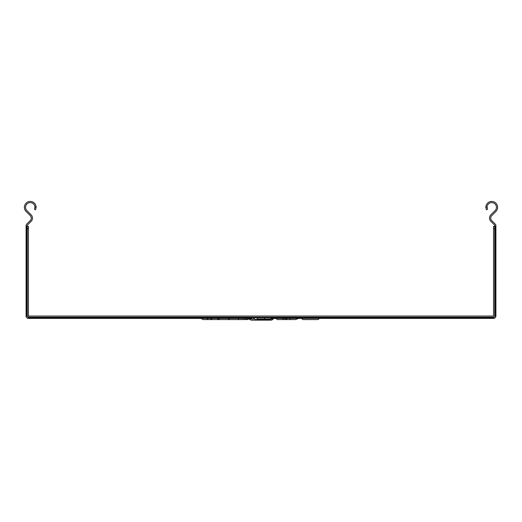 <?xml version="1.0" encoding="UTF-8"?>
<svg xmlns="http://www.w3.org/2000/svg" width="522" height="522" viewBox="0 0 522 522"><rect width="100%" height="100%" fill="white"/><g stroke="black" fill="none" stroke-linecap="round" stroke-linejoin="round"><path stroke-width="0.78" d="M271.584 318.975L273.019 318.975A2.349 2.349 0 0 1 270.99 320.149L251.023 320.149L256.896 320.149L256.896 319.562M248.726 318.668A1.174 1.174 0 0 1 248.987 318.975L251.023 320.149M264.523 317.213L264.523 317.8L271.845 317.8A2.349 2.349 0 0 1 269.809 318.975L256.889 318.975M249.138 317.213A1.174 1.174 0 0 1 250.155 317.8L252.191 318.975M271.982 317.604L493.551 317.604L495.117 316.038L495.117 226.307L495.9 226.307L495.9 316.038A2.349 2.349 0 0 1 493.551 318.387L271.362 318.387M250.638 318.387L28.449 318.387A2.349 2.349 0 0 1 26.1 316.038L26.1 226.307L26.883 226.307L26.883 316.038L28.449 317.213A1.174 1.174 0 0 1 27.274 316.038L27.274 226.307L28.449 226.307L28.449 316.038L493.551 316.038L493.551 226.307L494.726 226.307L494.726 316.038A1.174 1.174 0 0 1 493.551 317.213L28.449 317.213M34.935 206.895L36.122 207.449L35.574 209.785L34.511 209.289L34.935 206.895A4.698 4.698 0 0 0 28.266 203.045A4.698 4.698 0 0 0 26.929 210.627L31.085 214.777A4.698 4.698 0 0 1 31.085 221.419L27.62 224.884A1.174 1.174 0 0 0 27.274 225.719L26.883 226.307M495.117 226.307L494.726 225.719A1.174 1.174 0 0 0 494.38 224.884L490.915 221.419A4.698 4.698 0 0 1 490.915 214.777L495.071 210.627A4.698 4.698 0 0 0 493.734 203.045A4.698 4.698 0 0 0 487.065 206.895L487.489 209.289L486.426 209.785L485.878 207.449L487.065 206.895M485.878 207.449A5.872 5.872 0 0 1 493.929 201.851A5.872 5.872 0 0 1 495.9 211.456L491.75 215.612A3.523 3.523 0 0 0 491.75 220.591L495.215 224.055A2.349 2.349 0 0 1 495.9 225.719L495.9 226.307M26.1 226.307L26.1 225.719A2.349 2.349 0 0 1 26.785 224.055L30.25 220.591A3.523 3.523 0 0 0 30.25 215.612L26.1 211.456A5.872 5.872 0 0 1 28.071 201.851A5.872 5.872 0 0 1 36.122 207.449M494.726 228.656L493.551 228.656M28.449 228.656L27.274 228.656M275.923 318.387L277.312 319.562L282.526 319.562L283.916 318.387L282.526 319.562L278.487 319.562M286.265 319.562L290.056 319.562M289.508 318.387L290.186 319.562L295.556 319.562L298.401 318.387M290.826 319.562L291.243 319.457M290.186 319.562L285.456 319.562L285.221 318.387M285.456 319.562L282.526 319.562M237.047 319.562L229.68 319.562M218.353 318.387L219.612 319.562L211.012 319.562L247.415 319.562L248.805 318.387L247.415 319.562L248.511 319.04M237.993 318.387L238.919 319.562L248.244 319.294M219.012 319.562L226.757 319.562M204.109 319.562L210.992 319.562A1.409 1.409 90 0 1 210.914 319.562A1.409 1.214 90 0 0 211.012 319.562L211.025 319.562M238.919 319.562L208.232 319.562M211.227 319.562L227.957 319.562L229.902 318.387M227.957 319.562L219.612 319.562M208.513 319.562L203.221 319.562L200.813 318.387M210.418 319.562L211.599 318.387M253.855 318.387L255.245 319.562L270.435 319.562L256.563 319.562M271.825 318.387L270.435 319.562L271.825 318.387M302.871 319.562L301.481 318.387L302.871 319.562L318.061 319.562L319.451 318.387L318.061 319.562M254.103 318.975L248.987 318.975M257.476 317.213L257.476 317.8L250.155 317.8M250.018 317.604L28.449 317.604L28.449 318.387A2.349 2.349 0 0 1 26.1 316.038L27.274 316.038M494.726 316.038L495.9 316.038A2.349 2.349 0 0 1 493.551 318.387L493.551 317.213M264.523 318.975L264.523 317.8L257.476 317.8L257.476 318.975M265.117 320.149L265.117 319.562M287.165 319.562L286.069 318.387M271.845 317.8L272.862 317.213M273.019 318.975L274.037 318.387M217.4 318.387L218.79 319.562M206.927 318.387L208.317 319.562M212.219 318.387L210.829 319.562"/></g></svg>

